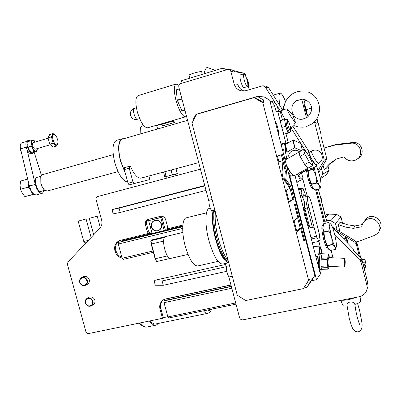 <?xml version="1.0" encoding="UTF-8"?>
<svg xmlns="http://www.w3.org/2000/svg" width="401" height="401" viewBox="0 0 401 401"><rect width="100%" height="100%" fill="white"/><g stroke="black" fill="none" stroke-linecap="round" stroke-linejoin="round"><path stroke-width="0.6" d="M332.394 227.116L355.627 241.131L356.945 242.886L360.795 258.038M230.946 284.941L165.763 298.915L163.723 299.672C160.375 301.793 159.132 304.92 159.994 309.056L162.48 318.309L88.781 333.517C87.378 333.647 86.405 332.99 85.864 331.542L67.433 264.409L67.969 262.008L99.749 228.385C101.769 226.084 102.4 223.332 101.643 220.134L96.09 199.668C95.814 198.099 96.36 197.051 97.729 196.52L200.445 169.177M327.186 222.821L318.339 189.092L319.913 195.247L321.226 198.064L321.422 201.157L324.97 215.041L328.83 214.134L336.559 214.35L340.995 217.006L342.594 223.302M328.068 166.225L329.116 170.35L326.464 174.741L320.259 178.64M340.995 217.006L335.482 223.527L330.79 220.705L326.384 220.57M335.482 223.527L337.126 229.968M318.78 172.335L326.825 158.926L321.016 136.114L320.905 135.167L321.211 135.092L317.096 118.907L316.534 119.062M323.056 165.207L324.148 169.483L329.557 163.864L335.873 159.192L344.158 156.796C346.78 160.395 350.289 161.603 354.679 160.42C364.644 157.513 361.156 141.598 350.895 143.252L334.955 145.087L324.053 148.039M336.489 159.012L331.041 163.262L326.319 168.25L324.148 169.483M321.336 168.074L322.875 174.104L329.116 170.35M334.955 145.087L336.925 144.33L335.472 144.646L324.043 147.999M357.602 158.771C366.053 154.761 361.792 141.017 352.559 142.53L336.925 144.33M320.234 178.5L322.875 174.104M320.895 135.177L321.211 135.092M305.397 99.844L305.567 100.506M317.096 118.907C317.437 121.929 317.341 123.593 316.8 123.904C316.344 124.069 315.657 123.217 314.75 121.333M318.188 170.305L324.259 160.164L326.825 158.926M324.259 160.164L314.449 121.648M301.707 99.172L306.474 117.894M307.632 115.533C307.036 115.152 306.289 113.313 305.397 110.009C304.645 106.892 304.424 105.047 304.75 104.476M301.712 99.247L296.545 100.711M119.062 208.084L120.235 212.43L113.177 213.863L112.029 209.608L119.062 208.084L204.851 185.899M120.235 212.43L206.039 190.415M204.746 185.518L112.029 209.608M182.856 225.056L167.533 228.806L167.503 226.515L165.663 219.628C164.721 217.076 162.976 215.979 160.435 216.334L148.084 219.437C145.849 220.375 144.956 222.114 145.413 224.66L147.242 231.487L148.355 233.487L119.804 240.495C115.613 242.374 113.969 245.748 114.881 250.615L115.112 251.452C116.255 255.051 118.581 257.257 122.079 258.064M335.366 230.5L354.94 242.314L355.627 241.131M359.461 256.675L356.263 244.084L354.94 242.314M343.627 238.991L346.118 238.139L347.296 242.755L347.772 242.009L346.604 237.417L342.9 238.244M225.552 264.47L155.603 280.098L154.179 280.986L162.129 280.956L226.144 266.715M88.761 297.452L89.278 297.166C91.874 296.434 93.734 297.452 94.857 300.214C95.293 302.364 94.646 303.928 92.917 304.905L91.583 305.677M83.353 276.785L83.829 276.555C86.37 275.933 88.17 276.966 89.233 279.647C89.679 281.893 88.977 283.497 87.132 284.449L85.729 285.166M119.774 240.505C116.27 242.635 114.962 245.858 115.844 250.179L116.069 251.016C117.017 254.124 118.952 256.224 121.879 257.317M148.355 233.487L149.227 233.101L150.134 233.848M121.859 241.447L121.909 240.906L122.856 240.505L152.039 233.382M153.032 250.976L122.14 258.279L118.29 244.044L118.455 242.384L182.741 226.61M153.382 252.284L123.067 259.427L122.185 258.264M182.786 225.878L164.781 230.274L165.332 230.019L161.904 217.172L160.781 217.628L164.225 230.525L152.069 233.492L150.465 227.507L151.673 227.202M164.781 230.274L164.225 230.525M182.771 226.064L121.909 240.906M160.781 217.628L148.631 220.665L150.235 226.65L151.262 226.4C149.924 219.783 159.798 217.748 161.488 224.329C163.302 230.876 153.643 233.663 151.488 227.257M150.465 227.507L151.613 227.021M148.425 219.347C146.766 220.48 146.154 222.089 146.591 224.179L148.415 230.981L150.49 233.758M148.631 220.665L161.904 217.172M167.924 229.507L168.305 228.615M154.736 220.525C157.879 219.913 160.054 221.202 161.267 224.385C161.809 227.362 160.786 229.437 158.2 230.61C155.012 231.297 152.791 230.024 151.548 226.786C151.002 223.753 152.064 221.663 154.736 220.525L154.821 220.49C157.964 219.878 160.139 221.167 161.352 224.349C161.889 227.146 160.976 229.177 158.616 230.44M154.435 220.63L154.821 220.49M182.686 228.4L118.29 244.044M182.731 226.725L118.455 242.384M366.955 289.367L367.917 286.615L367.877 283.191L361.948 259.793L360.955 261.913L366.855 285.141C367.567 288.289 366.91 291.091 364.88 293.547L362.424 295.557L359.401 296.685L242.961 319.833C241.292 319.993 240.159 319.261 239.562 317.647L228.665 276.284M226.48 267.998L225.297 263.502M208.976 201.563L178.846 87.207C178.555 85.458 179.197 84.25 180.761 83.588L228.455 69.273L229.788 69.799L230.7 70.937L234.099 83.859L237.778 84.295C238.775 87.709 240.926 89.949 244.214 91.022M263.477 85.849L266.294 86.205L268.49 87.518L282.695 110.08M293.001 126.445L309.407 152.225M234.605 72.075L234.435 71.594L234.605 72.075L230.866 71.408M233.708 70.616L245.031 73.498L234.485 71.604M245.031 73.498L245.763 76.34M247.848 84.395L249.221 89.709M243.422 90.751L245.051 90.897M247.457 86.611L243.943 87.649C242.971 87.478 241.888 85.283 240.685 81.067C239.828 77.498 239.713 75.433 240.339 74.877L240.374 74.867M228.856 69.348L232.239 69.974L234.435 71.594M227.593 69.318L222.044 68.29L226.705 69.573M268.49 87.518L265.352 87.137L263.116 85.804L262.129 85.914L245.873 90.691L242.856 91.067C238.405 90.636 235.487 88.23 234.099 83.859M265.352 87.137L275.888 103.874M276.981 105.608L281.296 112.47L281.226 110.776M290.304 126.781L306.224 152.074M316.564 189.528L324.985 222.455L326.464 220.886M325.236 223.272L324.985 222.455M334.604 234.234L360.188 260.555L360.955 261.913M315.597 189.763L324.229 223.502M331.096 250.344L332.564 256.094L331.442 257.748M342.855 305.301L342.96 305.557C343.421 306.003 344.77 306.143 347.01 305.963M360.053 296.529L360.554 301.256C360.78 302.063 359.06 303.071 355.391 304.269L354.86 304.429C353.983 302.469 352.339 301.687 349.923 302.078C348.108 302.479 347.111 303.422 346.935 304.9L346.995 305.798M341.802 300.184C343.517 300.359 345.983 300.138 349.206 299.512L357.436 297.076M361.562 258.911L365.055 259.768C365.035 260.084 364.173 260.124 362.469 259.888L361.948 259.793L361.196 258.455L360.188 260.555M332.604 227.663L353.812 249.457L353.311 250.349L361.196 258.455M293.923 125.638L291.798 127.453L290.219 126.39M295.542 122.526C292.936 120.2 287.291 111.237 286.89 108.791L292.785 114.881L295.542 122.526C294.144 124.14 293.577 125.162 293.843 125.598L293.878 125.618M302.966 91.117C299.001 90.962 295.352 91.979 292.008 94.17C286.69 97.974 283.938 103.107 283.758 109.573L286.89 108.791M284.976 119.458L281.296 112.47M167.052 300.013L167.377 298.57M230.981 285.076L167.107 298.765M235.693 302.95L167.874 316.955L164.039 302.67L164.129 300.9L164.656 300.524L231.297 286.279M231.813 288.239L164.039 302.67M236.009 304.148L168.721 318.003L168.009 316.925M167.813 316.735L163.307 317.667L160.826 308.444L159.994 309.056M163.367 299.873C160.886 302.108 160.039 304.966 160.826 308.444M162.48 318.309L163.307 317.667M231.367 286.535L164.129 300.9M364.98 267.703L364.028 267.983M363.612 266.344L364.75 265.698L365.762 266.154L364.92 264.535M364.008 267.908L365.597 267.251L365.762 266.154M365.065 259.848L365.552 262.48C365.501 262.83 364.544 262.906 362.689 262.71M361.857 259.492L363.717 259.562L362.74 259.076L361.727 259.196M302.9 179.157L307.241 196.064M318.785 241.071L320.574 248.039M321.848 252.991L322.018 253.668M328.359 248.785L327.998 248.309C326.92 246.565 325.807 243.502 324.655 239.116L323.913 231.903L322.815 227.984C322.915 230.896 323.532 234.61 324.655 239.116L327.366 245.517L332.369 244.404L331.692 237.532L328.97 231.111L323.968 232.249M328.715 249.151L328.018 249.302C326.885 249.191 325.432 245.873 323.657 239.342C321.823 231.593 321.381 227.046 322.334 225.703L322.439 225.678M313.321 188.505L312.64 188.676C311.402 188.48 309.823 184.876 307.908 177.869L306.409 170.33M306.77 287.457L310.219 281.923L309.477 279.061L303.422 288.61L245.668 300.544L237.282 295.201L191.969 123.062L196.726 114.275L254.064 97.654L255.317 97.724L264.018 102.776L263.262 99.839L269.683 100.125L288.825 174.49L289.923 176.435L316.504 279.718L311.487 280.77L306.77 287.457L303.813 288.068M245.136 300.204L239.267 296.464M316.504 279.718L320.349 274.068L308.264 227.061M193.097 120.987L192.861 120.11L196.009 114.29L257.452 96.471L264.084 96.887L269.683 100.125M263.262 99.839L257.452 96.471M264.018 102.776L262.82 102.741L254.064 97.654M309.477 279.061L308.615 280.254L262.82 102.741M288.825 174.49L314.81 275.422L310.219 281.923M286.424 171.172L285.988 168.144L282.479 154.52L277.417 156.099L278.921 161.929L283.006 160.49L282.028 172.565L282.474 175.703L283.221 178.62L289.883 188.219L286.229 190.274L289.256 202.004L293.923 198.946L290.625 186.144L285.843 179.192L286.424 171.172L285.301 171.458L282.961 161.032M297.838 217.658L294.078 220.71L296.915 231.703L300.595 228.359L303.963 241.432L304.675 240.7L295.226 204.004L294.459 204.54L297.838 217.658M303.422 288.61L308.615 280.254M311.487 280.77L314.81 275.422M288.424 172.931L291.352 175.944M289.923 176.435L291.116 175.859M294.966 175.317L303.256 207.568M298.414 188.726L299.397 188.485L298.489 189.031M305.562 196.279L304.585 191.863C304.118 191.743 303.577 190.465 302.961 188.019L298.514 189.117M302.961 188.019L301.111 189.157L298.68 189.758M301.722 173.969L302.825 177.347L302.665 179.277L296.82 182.525L302.665 179.277C301.833 179.553 300.164 177.939 297.662 174.445L300.419 180.285L296.765 182.32M300.204 174.861L298.299 173.448M286.625 157.969L284.835 158.991M286.665 158.169L284.885 159.187M306.85 168.651L306.95 170.024L301.727 172.951L301.617 174.074L300.56 173.533L301.727 172.951M305.717 169.287L306.875 170.034L300.56 173.533M299.732 172.646L300.364 173.342L305.632 170.39L305.828 170.58M305.632 170.39L305.326 169.508M300.364 173.342L299.833 172.585M309.397 167.412L311.216 168.861L316.484 165.914L316.399 164.691M308.725 155.909L309.377 155.538L311.677 159.007L313.452 162.771L315.236 164.209L316.484 165.914L311.216 168.861M312.209 163.468L313.462 162.786L312.214 163.488M306.65 152.515L308.374 151.538L309.131 153.372L309.372 155.518L308.715 155.889M309.356 152.255L308.379 151.538M309.196 152.34L309.131 153.372L311.677 159.007L315.236 164.209L316.249 164.771L318.574 163.473M306.439 196.259L306.344 196.284C305.467 197.407 305.808 201.247 307.361 207.808L312.549 228.019L314.163 227.643L316.94 237.708C317.381 237.803 317.903 239.036 318.494 241.407L312.309 242.795M318.494 241.407L320.098 239.542C319.452 237.066 319.261 235.487 319.522 234.806L312.008 204.991C310.399 199.086 309.041 196.059 307.938 195.894C307.076 197.016 307.422 200.856 308.976 207.422L304.885 208.58L309.647 227.116L308.976 226.685L308.209 227.096L304.76 215.467L303.191 207.578L303.923 207.397L306.549 219.432L308.895 226.74M312.549 228.019L309.647 227.116M310.955 237.517L316.514 236.259M300.214 195.733L302.008 195.292L303.151 198.986C304.645 201.628 305.006 203.929 304.249 205.898L303.923 207.397M301.111 189.157C301.768 191.678 301.938 193.227 301.622 193.803L299.828 194.239M301.622 193.803L302.008 195.292M314.163 227.643L308.976 207.422M316.895 237.743L311.331 239.001M306.549 219.432L305.893 219.868M305.507 215.372L304.76 215.467M299.507 188.871L299.397 188.485M288.224 172.154C289.722 174.375 290.87 175.668 291.662 176.034L293.141 175.422M292.775 175.107C290.981 173.628 288.956 170.671 286.7 166.235M286.454 165.282L290.58 172.435C292.434 175.001 293.642 176.109 294.194 175.748L312.73 165.543L311.582 160.981L307.046 152.931L303.572 149.297L304.655 153.794L309.276 161.994L312.73 165.543M285.226 159.949L299.031 152.074C298.715 152.51 299.056 153.894 300.058 156.23L304.82 164.686C306.424 166.941 307.512 168.034 308.073 167.974L304.82 164.686M288.68 155.914L289.056 157.758L288.68 155.914C288.775 153.934 289.788 152.35 291.707 151.172C294.524 149.779 297.066 149.964 299.331 151.718M303.572 149.297L299.031 152.074M304.7 164.565L309.276 161.994M300.249 156.661L304.544 164.29M300.093 156.385L304.655 153.794M299.091 152.024L300.058 156.23M301.331 150.575L294.63 147.763L287.076 152.094L287.006 158.931M302.324 150.009L300.66 143.352L293.186 140.049L285.497 144.35L285.447 152.079L286.84 159.027M302.249 150.054L300.66 143.352M294.9 147.748L293.186 140.049M294.63 147.763L292.92 140.064M287.076 152.094L285.497 144.35M286.941 152.31L285.367 144.56M318.399 266.49L318.579 263.973C318.67 259.021 319.016 254.891 319.607 251.582L319.442 246.815L313.281 246.57M319.442 246.815L321.101 248.876M319.391 246.881L313.296 246.64M318.589 267.231L318.579 263.973L317.557 256.64L319.607 251.582C320.219 248.57 320.79 247.848 321.321 249.417L321.893 253.663M320.334 274.013L321.286 269.678M321.632 269.693L320.013 269.617C319.492 269.337 319.236 267.146 319.251 263.056C319.427 257.477 319.873 254.329 320.599 253.607L320.615 253.612M317.557 256.64L315.848 256.565M317.592 256.254L315.747 256.174M319.241 275.698L318.875 276.234M320.98 266.705L327.046 266.991L327.662 263.257L327.161 259.472L321.086 259.201L320.98 266.705L321.086 259.201M327.161 259.472L327.196 258.991L321.126 258.725L322.033 253.843L328.128 254.008L322.389 253.768M327.883 269.788L327.662 263.257L328.068 254.094M327.196 258.991L328.193 256.56C328.499 254.911 328.79 254.505 329.056 255.342L329.336 257.658M321.126 258.725L322.033 253.843M328.128 254.008L328.935 255.031M327.823 269.883L321.652 269.698L321.006 267.091L327.071 267.377L327.046 266.991M329.01 266.364L328.589 268.555L328.003 268.665L327.071 267.377M321.808 269.597L321.006 267.091M327.998 262.765C328.093 259.738 328.319 258.023 328.685 257.627L344.93 258.334L345.226 261.928C345.131 264.961 344.93 266.68 344.619 267.091L328.369 266.334L327.998 262.765M344.619 267.091L344.324 263.507C344.419 260.46 344.619 258.735 344.93 258.334M285.973 133.728L288.229 142.495L286.87 143.558M269.918 101.042C273.753 101.293 276.274 103.283 277.477 107.002L278.65 111.583L280.319 111.714L282.464 120.074M282.895 151.458L283.437 149.302M280.454 120.641L284.575 119.488L280.454 120.641L280.936 123.854M269.948 101.152C272.485 102.26 274.144 104.175 274.911 106.892L276.149 111.689L277.878 111.954L285.803 142.796L285.512 143.152L288.229 142.495M277.447 111.794L280.319 111.714M289.347 132.47L289.397 132.801L288.053 133.037L285.627 126.365L284.575 119.498L285.998 119.503M289.397 132.801L283.928 134.155L282.78 131.027M285.627 126.365L281.848 127.403L285.622 126.345M288.048 133.027L283.923 134.15L288.053 133.037M281.126 144.576L284.399 143.779L285.477 143.027M280.966 143.954L285.803 142.796M285.512 143.152L284.434 143.909L285.397 147.663M284.469 144.049L286.845 143.463M272.715 111.914L277.482 111.924M272.765 112.105L277.878 111.954M276.139 111.648L278.65 111.583M286.344 119.408L285.276 119.704C284.75 120.305 284.941 122.511 285.858 126.325C286.981 130.39 287.928 132.495 288.705 132.646L289.687 132.38M274.87 120.28C275.818 121.648 276.74 124.014 277.632 127.378C278.469 130.746 278.785 133.187 278.585 134.701M285.843 179.192L284.705 179.483L285.301 171.458M290.625 186.144L289.507 186.425L284.705 179.483M293.923 198.946L292.8 199.217L289.507 186.425M289.151 201.598L292.8 199.217M283.006 160.49L278.895 161.834M282.835 160.535L281.377 154.866M300.324 228.42L297.602 217.848M296.75 231.071L299.467 228.62L300.595 228.359M304.675 240.7L303.823 240.891M323.056 225.788L322.815 227.984L323.782 223.608L328.715 222.465L330.795 224.104M328.715 222.465L323.732 223.658M336.158 247.347L335.527 249.367L335.025 246.826C335.807 247.983 336.264 247.788 336.394 246.244L336.404 244.876C336.244 241.943 335.617 238.294 334.524 233.918C333.396 229.588 332.304 226.52 331.251 224.715L331.166 224.58C330.213 223.217 329.757 223.818 329.797 226.38L328.915 230.765L323.913 231.903M332.369 244.404L335.025 246.826C333.968 245.096 332.86 241.998 331.692 237.532C330.559 233.016 329.933 229.297 329.797 226.38L328.665 222.515M328.915 230.765L328.97 231.111M332.474 244.695L327.472 245.808L327.366 245.517M335.527 249.367L330.589 250.455L328.038 248.369L327.472 245.808M313.016 188.184L312.424 187.387C311.261 185.377 310.088 182.119 308.905 177.618L308.148 170.335L307.341 168.375M307.231 168.44L308.905 177.618L311.627 184.049L316.625 182.811L315.923 175.854L313.196 169.402L308.204 170.671M313.747 167.443L313.141 169.067L308.148 170.335M313.141 169.067L313.196 169.402M320.8 186.43L320.018 188.681L319.397 185.668L316.625 182.811M316.73 183.117L311.737 184.355L311.627 184.049M320.018 188.681L315.091 189.889L312.424 187.387L311.737 184.355M316.474 165.583L319.211 173.944C320.309 178.345 320.905 181.884 321 184.57L320.985 185.417C320.85 187.092 320.324 187.177 319.397 185.668C318.264 183.643 317.106 180.37 315.923 175.854L314.264 167.157M232.289 276.224L229.598 276.81C227.923 277.713 225.327 267.221 226.991 266.279L227.217 266.184M214.861 210.019L212.299 210.65C210.535 211.583 207.678 200.565 209.558 200.089L209.678 200.059M215.427 212.164C214.655 219.016 215.608 227.738 218.284 238.334C221.162 248.795 224.42 256.084 228.069 260.194M214.074 210.214C212.019 216.079 212.6 225.603 215.808 238.785C219.898 252.931 224.089 260.465 228.385 261.387M213.126 210.45C211.603 217.071 212.38 226.59 215.457 238.996C219.793 253.973 224.219 261.883 228.735 262.72L222.961 264.023C218.274 264.244 213.593 256.409 208.911 240.535C204.695 224.971 205.011 209.407 209.262 208.39L210.244 208.149M209.678 208.289L209.262 208.39M186.55 217.758L186.144 217.853C182.089 218.841 181.488 232.374 185.152 245.778C189.247 259.462 193.523 266.174 197.979 265.908L218.029 261.392M188.034 254.434L156.611 261.572L155.087 258.63L151.187 244.099L150.791 241.181L151.017 240.715L164.52 237.462C161.668 241.317 166.184 258.194 170.129 258.445L156.611 261.572L155.408 258.7L167.397 255.908M151.187 244.099L151.463 243.983L151.017 240.715L152.23 239.813M155.087 258.63L155.408 258.7L151.463 243.983L163.673 241.056M180.816 83.568L181.603 80.671L222.044 68.29M202.335 74.325L201.673 71.784C201.096 71.348 198.39 71.819 193.548 73.208C190.816 74.075 189.322 74.716 189.061 75.142L189.853 78.145M248.299 85.212L248.409 86.165L249.247 85.994L247.497 79.233L246.69 78.892M248.475 85.904L249.247 85.994M246.805 79.127L247.497 79.233M246.715 78.957L247.317 79.052M248.51 86.952L249.181 86.25M185.117 111.002L182.014 111.047L184.901 110.2M178.921 85.393L176.059 84.02C173.793 85.629 173.753 91.047 175.944 100.275C179.207 111.117 182.465 116.616 185.718 116.776L186.48 116.18M179.262 88.796L176.33 89.829L179.297 88.932M182.014 111.047L177.237 100.145L176.33 89.829M138.17 95.593L138.039 95.633C135.413 97.333 135.172 102.726 137.312 111.809C140.611 122.44 144.094 127.769 147.779 127.784L185.583 116.816M137.754 113.348L137.082 110.897M177.237 100.145L181.889 98.761M177.327 100.481L181.979 99.097M181.884 110.882L184.851 110.014M244.259 79.999C243.402 76.426 243.277 74.36 243.893 73.809C244.856 74.005 245.933 76.205 247.126 80.416C247.983 83.969 248.104 86.03 247.492 86.596C246.54 86.426 245.462 84.225 244.259 79.999M187.573 120.33L122.17 139.197C118.32 141.603 117.794 148.846 120.596 160.921L125.117 172.46M198.711 162.6L141.142 178.099C137.754 178.691 134.165 174.701 130.365 166.119L129.378 166.315L129.237 168.189L132.937 181.964L134.039 183.563L149.292 179.683L149.403 177.884L148.901 176.009M123.774 138.736L122.039 138.771C118.11 141.227 117.573 148.621 120.43 160.946L125.323 173.217M122.039 138.771L116.49 140.375C112.491 142.846 111.914 150.23 114.766 162.53C118.495 174.666 122.811 181.182 127.708 182.089M118.034 171.593L47.308 191.026L44.777 190.254C43.153 188.831 41.899 186.615 41.022 183.603L40.722 176.806L42.511 174.651M40.792 176.585L40.847 183.668C41.679 186.53 42.867 188.635 44.416 189.984L44.777 190.254M40.912 176.27L36.165 177.608C34.155 180.615 36.646 189.658 40.015 191.608L45.007 190.435M32.757 153.503L31.669 153.819C30.03 154.089 28.466 152.621 26.987 149.418L35.258 184.415C37.062 190.47 39.443 193.417 42.396 193.257L44.346 190.615M41.428 175.372L34.115 152.014M34.075 152.024L32.842 153.473C30.747 153.628 28.977 151.553 27.539 147.257C26.677 143.543 27.022 141.262 28.586 140.41L30.496 140.886M26.987 149.418L26.361 147.608C25.499 143.899 25.849 141.618 27.413 140.766L27.494 140.741M21.784 142.901L21.704 142.926C20.301 143.643 19.92 145.618 20.561 148.851L29.353 186.064C31.158 192.104 33.554 195.036 36.541 194.861L42.245 193.297M28.882 184.074L30.982 190.675L31.829 191.924M34.11 194.335L24.882 196.625L22.205 193.107L20.511 189.292L20.055 185.312L20.586 181.072L27.694 179.062M20.511 189.292L28.311 187.117L28.797 183.723M24.882 196.625L32.646 194.49L30.982 190.675L28.311 187.117M33.91 194.194L32.646 194.49M20.261 146.901L20.175 149.262L21.268 151.834M37.012 151.162L35.884 151.222L36.922 150.445L37.348 148.57L37.012 151.162L34.035 152.034L31.067 152.37L29.238 149.859L28.085 147.137L27.754 144.47L28.11 141.603L31.103 140.706L34.075 140.46L35.283 142.004M31.067 152.37L34.065 151.483L32.922 148.766L31.088 146.245L31.438 143.368L31.103 140.706M35.263 142.009L32.937 140.48C31.985 140.631 31.484 141.593 31.438 143.368L32.922 148.766C33.915 150.44 34.902 151.257 35.884 151.222L34.065 151.483M28.085 147.137L31.088 146.245M50.386 144.721L35.318 149.157C33.448 149.533 31.484 143.007 33.343 142.581L33.383 142.571M49.674 134.561L48.035 137.884L49.754 144.175L53.092 147.062L56.496 146.059L53.178 143.162L51.458 136.861L53.077 133.538L49.674 134.561M51.458 136.861L48.035 137.884M56.762 144.811C53.824 145.373 50.832 134.41 53.934 134.455L56.671 136.906L57.995 141.042C58.215 143.312 57.804 144.566 56.762 144.811M58.075 142.706L56.496 146.059M53.077 133.538L56.09 135.969M53.178 143.162L49.754 144.175M44.416 189.984L44.802 190.274L40.015 191.608M273.357 95.248L273.823 94.957M279.878 105.603C278.695 98.1 278.75 93.949 280.043 93.162C281.367 92.922 283.211 95.729 285.577 101.583M283.357 109.764C283.151 107.769 283.256 106.666 283.667 106.455L283.723 106.44M149.277 179.688L129.137 184.871L128.029 183.282L124.335 169.538L124.48 167.663L129.373 166.315L124.48 167.663M346.118 238.139L346.604 237.417M162.129 280.956L163.292 285.296L155.322 285.236L154.179 280.986M163.292 285.296L226.781 271.297M304.75 101.042L304.88 105.328L307.141 114.19L308.118 116.701M304.76 100.922L304.88 105.328L306.254 109.588L307.141 114.19L308.209 116.616M311.527 108.12L306.254 109.588M306.359 100.285L304.775 100.731M328.83 214.134L325.587 217.442M336.559 214.35L330.79 220.705M338.203 224.63L345.647 227.116L353.431 228.359L355.025 225.958L347.391 224.745L340.088 222.314L338.203 224.63L340.008 231.708M353.431 228.359L361.872 226.72C362.098 224.169 363.241 222.094 365.301 220.495C373.702 213.633 385.431 226.901 377.04 233.818L374.203 235.532L359.316 241.106L356.434 241.848M363.887 221.818L366.664 218.239C373.857 212.284 385.06 222.089 379.612 229.613M355.025 225.958L362.319 224.535M150.195 320.84C152.29 323.356 154.225 324.379 156.009 323.898L207.497 313.371M158.49 323.391L156.25 325.111C154.149 325.657 151.879 324.289 149.438 321M177.302 173.568L164.811 176.906L177.302 173.568L176.014 168.711M172.275 174.896L170.991 170.064M166.184 176.52L164.901 171.703M166.054 176.555L164.771 171.738M164.811 176.906L163.523 172.074M177.242 173.588L175.954 168.726M172.47 174.846L171.187 170.009M89.238 218.35L97.217 216.199L89.238 218.35L93.709 234.775M84.37 242.971L86.28 242.635M83.744 241.462L88.38 240.41M78.19 221.116L86.075 218.986L78.19 221.116L83.749 241.477M156.059 125.383L156.931 126.41L157.698 128.952M140.33 128.786L140.365 127.894L142.816 124.44M143.764 132.972L146.445 132.195M174.941 119.904L174.891 122.375L163.357 125.708L160.966 124.606L160.711 124.034M174.891 122.375L172.575 121.242L172.325 120.661M160.966 124.606L172.575 121.242M160.881 124.475L172.49 121.112M203.969 73.824L204.55 71.573C205.573 68.807 206.485 67.443 207.277 67.473L215.327 70.345M350.895 143.252L352.559 142.53M148.415 230.981L147.242 231.487M115.844 250.179L114.881 250.615M116.069 251.016L115.112 251.452M146.591 224.179L145.413 224.66M367.767 282.71L366.855 285.141M356.263 244.084L356.945 242.886M364.955 263.953L364.885 264.424L363.216 264.78M365.537 262.585L365.015 263.863L363.04 264.084M309.111 152.39L311.517 151.027C311.266 151.809 312.128 154.009 314.108 157.633C316.419 161.588 317.943 163.513 318.665 163.423C322.239 160.886 323.166 157.633 321.447 153.668L321.391 153.668M321.437 153.653C318.895 150.054 315.587 149.177 311.517 151.027L311.602 150.976M302.148 203.262L300.399 196.465M305.291 196.214C303.612 193.498 302.9 194.42 303.151 198.986M304.249 205.898L304.885 208.58M282.414 149.588L285.412 148.751M271.422 106.882L274.911 106.892M274.941 106.997L277.477 107.002M286.89 126.039C288.018 130.104 288.961 132.215 289.733 132.37C290.224 131.488 291.743 132.571 290.003 125.498C287.577 118.571 286.946 118.651 288.113 125.734C290.54 132.651 291.166 132.576 289.993 125.498C288.224 120.105 286.991 118.079 286.304 119.418C285.783 120.019 285.978 122.225 286.89 126.039M282.926 151.568L283.552 149.272L282.926 151.563M283.186 149.373L282.785 151.022M285.988 168.144L284.87 168.43M134.275 108.455L134.225 108.465C131.984 108.927 135.067 119.653 137.322 119.267L139.648 118.601M20.561 148.851L26.245 147.162M29.353 186.064L35.258 184.415M129.137 184.871L134.039 183.563M128.029 183.282L132.937 181.964M124.335 169.538L129.237 168.189M85.403 302.996C86.561 305.768 88.441 306.765 91.047 305.988C92.791 305.006 93.438 303.432 92.997 301.271C91.869 298.494 89.999 297.472 87.393 298.209C85.608 299.181 84.942 300.76 85.388 302.95M92.446 301.457C91.298 296.64 84.12 298.239 85.593 302.961C86.731 307.757 93.909 306.199 92.446 301.457M79.754 282.374C80.852 285.076 82.676 286.088 85.228 285.422C87.087 284.464 87.789 282.85 87.338 280.59C86.27 277.898 84.461 276.86 81.909 277.482C80.01 278.429 79.288 280.048 79.744 282.339M86.786 280.765C85.634 275.938 78.466 277.607 79.944 282.339C81.082 287.151 88.255 285.522 86.786 280.765M207.573 310.003L209.207 310.559L210.605 309.973M203.432 310.855C205.091 312.86 206.585 313.667 207.913 313.286L209.678 312.379M140.445 322.855C142.926 326.118 145.237 327.477 147.388 326.92L155.738 325.216M335.472 144.646L333.472 145.408M342.96 305.557L340.815 300.379M283.758 109.573L281.141 110.821M296.339 100.846C287.753 105.949 292.474 120.511 302.159 119.242L306.85 117.663C316.93 108.435 309.086 99.438 301.983 99.172L296.374 100.821M311.156 124.36L306.675 126.455M303.276 127.162L298.434 127.032L293.843 125.598M308.79 92.42C321.848 97.187 323.281 117.197 311.191 124.335M365.065 269.958L364.414 267.943M357.146 316.675C356.003 312.083 355.266 307.993 354.94 304.404M359.552 310.118L357.552 303.507M358.248 331.807C356.023 332.018 354.258 331.01 352.955 328.78C352.379 328.359 351.156 324.965 349.296 318.589L346.935 304.9M359.657 324.675C360.023 325.076 359.055 323.858 357.186 316.815M358.419 331.772C361.592 330.655 362.72 327.371 361.792 321.918L359.582 310.244M303.377 207.548L303.677 207.477M300.379 196.39L302.164 203.317M305.251 196.209L307.938 195.894M291.211 175.904L291.662 176.034M322.239 253.678L320.599 253.607M323.121 225.522L322.334 225.703M229.512 265.678L227.121 266.209M212.079 199.452L209.578 200.084M214.871 210.054C210.299 220.169 220.465 258.625 228.369 261.337M186.144 217.853L206.505 212.826M182.836 232.43L152.009 239.863M176.059 84.02L138.039 95.633M137.453 119.247L136.15 119.463C129.879 120.029 128.114 110.034 134.225 108.465L136.42 107.809M243.893 73.809L240.339 74.877M113.227 154.656L42.386 174.686M40.561 177.217L40.722 176.806M21.704 142.926L26.536 141.478M28.586 140.41L27.413 140.766M48.115 138.17L33.343 142.581M280.043 93.162L273.703 94.992M284.043 106.35L283.667 106.455M91.047 305.988C88.385 306.78 86.491 305.783 85.353 302.986C84.902 300.8 85.583 299.206 87.393 298.209L89.278 297.166M85.228 285.422C82.626 286.103 80.781 285.086 79.704 282.369C79.248 280.083 79.984 278.454 81.909 277.482L83.829 276.555M304.549 102.29L304.735 101.182M365.301 220.495L366.664 218.239M210.164 311.933L211.818 309.131M139.267 323.096C142.255 326.419 144.961 327.692 147.388 326.92M175.949 175.698L175.513 174.054M167.011 178.079L166.57 176.43M97.222 216.209L100.335 227.678M85.789 242.75L85.874 243.061M83.959 241.477L84.375 242.991M86.075 218.996L91.117 237.512M140.139 134.014L140.365 127.894M142.25 124.851L142.29 123.663M156.36 125.688L160.846 124.39M248.199 85.754C248.675 83.288 248.189 81.047 246.735 79.032"/></g></svg>

